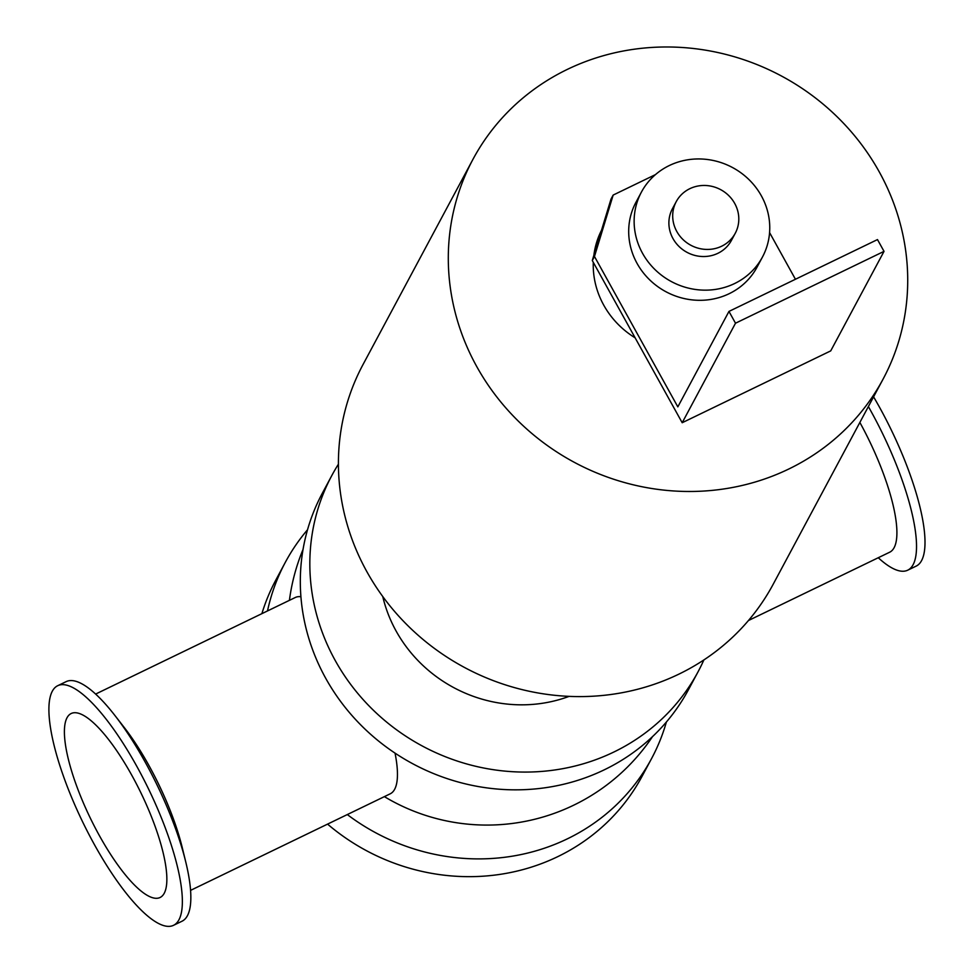 <?xml version="1.0" encoding="UTF-8"?>
<svg xmlns="http://www.w3.org/2000/svg" width="974" height="974" viewBox="0 0 974 974"><rect width="100%" height="100%" fill="white"/><g stroke="black" fill="none" stroke-linecap="round" stroke-linejoin="round"><path stroke-width="1.46" d="M703.873 659.946A207.754 195.713 -151.8 0 1 698.102 671.707A207.754 195.713 -151.8 0 1 613.864 752.025A207.754 195.713 -151.8 0 1 372.531 709.413A207.754 195.713 -151.8 0 1 331.83 475.507A207.754 195.713 -151.8 0 1 338.416 464.184M382.77 596.563A137.358 129.396 28.2 0 0 569.108 696.373M698.102 671.707L688.581 689.482A207.754 195.713 -151.8 0 1 604.343 769.789A207.754 195.713 -151.8 0 1 363.01 727.176A207.754 195.713 -151.8 0 1 322.309 493.282L331.83 475.507M666.386 722.014A207.754 195.713 -151.8 0 1 651.594 758.527L642.073 776.302A207.754 195.713 -151.8 0 1 557.834 856.609A207.754 195.713 -151.8 0 1 327.556 824.114M261.884 613.657A207.754 195.713 -151.8 0 1 275.8 580.102L285.321 562.327A207.754 195.713 -151.8 0 1 307.516 529.783M651.594 758.527A207.754 195.713 -151.8 0 1 567.355 838.845A207.754 195.713 -151.8 0 1 347.304 814.568M267.509 610.929A207.754 195.713 -151.8 0 1 285.321 562.327M883.089 379.093L773.21 584.205A232.652 219.174 -151.8 0 1 678.878 674.142A232.652 219.174 -151.8 0 1 408.63 626.428A232.652 219.174 -151.8 0 1 363.046 364.495L472.926 159.383A232.652 219.174 -151.8 0 1 781.501 76.033A232.652 219.174 -151.8 0 1 883.089 379.093A232.652 219.174 -151.8 0 1 788.757 469.03A232.652 219.174 -151.8 0 1 518.497 421.304A232.652 219.174 -151.8 0 1 472.926 159.383M57.685 685.72L66.159 681.63A133.073 36.829 64.2 0 1 114.908 715.488A133.073 36.829 64.2 0 1 185.754 861.953A133.073 36.829 64.2 0 1 182.041 921.209L173.567 925.3A133.073 36.829 64.2 0 1 94.551 844.86A133.073 36.829 64.2 0 1 57.685 685.72A133.073 36.829 64.2 0 1 148.791 789.476A133.073 36.829 64.2 0 1 173.567 925.3M114.908 715.488L124.136 727.359A109.027 30.182 64.2 0 1 182.187 847.356L185.754 861.953M868.37 406.572A133.073 36.829 64.2 0 1 907.744 570.18A133.073 36.829 64.2 0 1 878.268 557.737M748.458 620.523L889.712 552.197A109.027 30.182 -115.8 0 0 859.859 422.448M873.581 396.844A133.073 36.829 64.2 0 1 916.217 566.089L907.744 570.18M99.445 835.716A102.16 28.283 64.2 0 1 71.139 713.54A102.16 28.283 64.2 0 1 141.084 793.201A102.16 28.283 64.2 0 1 160.113 897.48A102.16 28.283 64.2 0 1 99.445 835.716M95.622 694.072L295.292 597.5A109.027 30.182 64.2 0 1 300.917 596.733M395.042 753.146A109.027 30.182 64.2 0 1 390.245 793.798L190.575 890.37M594.469 256.466L613.17 195.068L610.99 199.134L592.289 260.533L594.469 256.466L677.831 406.864L728.966 311.412L735.504 323.21L682.19 422.728L592.289 260.533M613.17 195.068L655.453 174.614M795.441 279.258L769.57 232.579M735.504 323.21L884.027 251.365L830.725 350.883L682.19 422.728M884.027 251.365L877.489 239.58L728.966 311.412M721.685 246.203A33.481 31.545 -151.8 0 1 682.786 239.336A33.481 31.545 -151.8 0 1 676.236 201.642A33.481 31.545 -151.8 0 1 720.638 189.638A33.481 31.545 -151.8 0 1 735.26 233.261A33.481 31.545 -151.8 0 1 721.685 246.203M735.26 233.261L731.45 240.359A33.481 31.545 -151.8 0 1 717.875 253.313A33.481 31.545 -151.8 0 1 678.988 246.434A33.481 31.545 -151.8 0 1 672.425 208.74L676.236 201.642M734.627 283.531A68.679 64.698 -151.8 0 1 654.857 269.445A68.679 64.698 -151.8 0 1 641.403 192.122A68.679 64.698 -151.8 0 1 732.485 167.516A68.679 64.698 -151.8 0 1 762.484 256.99A68.679 64.698 -151.8 0 1 734.627 283.531M762.484 256.99L757.041 267.144A68.679 64.698 -151.8 0 1 729.197 293.685A68.679 64.698 -151.8 0 1 649.414 279.599A68.679 64.698 -151.8 0 1 635.961 202.275L641.403 192.122M635.133 337.832A85.846 80.879 -151.8 0 1 593.288 262.335M593.848 255.419A85.846 80.879 -151.8 0 1 601.494 230.29M303.036 549.458A199.171 199.171 0 0 0 289.424 600.325M384.377 796.635A199.171 199.171 0 0 0 652.495 736.648"/></g></svg>
